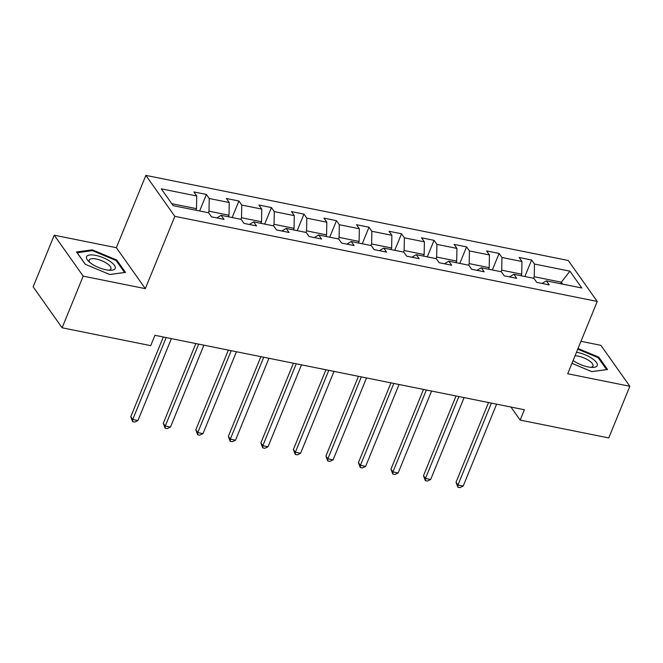 <?xml version="1.0" encoding="UTF-8"?>
<svg xmlns="http://www.w3.org/2000/svg" width="663" height="663" viewBox="0 0 663 663"><rect width="100%" height="100%" fill="white"/><g stroke="black" fill="none" stroke-linecap="round" stroke-linejoin="round"><path stroke-width="0.99" d="M54.233 235.191L83.198 276.139L145.321 288.654L116.356 247.705L54.233 235.191L33.15 286.839L62.115 327.795L150.725 345.647L154.935 335.312L524.375 409.751L520.165 420.085L608.767 437.936L629.85 386.28L600.885 345.332L580.962 341.321M116.356 247.705L145.868 175.388L568.266 260.501L597.23 301.45L174.833 216.337L145.868 175.388M569.923 271.175L534.477 264.031L531.618 259.995L519.112 257.476L521.972 261.512L501.957 257.484L499.098 253.44L486.584 250.921L489.443 254.957L469.429 250.929L466.57 246.885L454.064 244.365L456.923 248.41L436.909 244.374L434.05 240.338L421.535 237.81L424.395 241.854L404.38 237.818L401.521 233.782L389.015 231.263L391.874 235.299L371.86 231.271L369.001 227.227L356.487 224.707L359.346 228.743L339.332 224.716L336.472 220.671L323.967 218.152L326.826 222.196L306.812 218.16L303.952 214.124L291.447 211.596L294.297 215.641L274.283 211.605L271.424 207.569L258.918 205.049L261.777 209.085L241.763 205.058L238.904 201.013L226.398 198.494L229.249 202.53L209.235 198.502L206.375 194.458L193.869 191.939L196.729 195.983L161.283 188.839L173.184 205.663L208.63 212.798L211.48 216.842L223.995 219.362L221.135 215.326L241.15 219.354L244.009 223.398L256.515 225.917L253.664 221.873L273.678 225.909L276.529 229.945L289.043 232.473L286.184 228.428L306.198 232.464L309.057 236.5L321.563 239.02L318.712 234.984L338.727 239.011L341.578 243.056L354.092 245.575L351.233 241.539L371.247 245.567L374.106 249.611L386.612 252.131L383.753 248.086L403.775 252.122L406.626 256.158L419.14 258.686L416.281 254.642L436.295 258.678L439.155 262.714L451.66 265.233L448.801 261.197L468.816 265.233L471.675 269.269L484.189 271.789L481.33 267.753L501.344 271.78L504.203 275.825L516.709 278.344L513.85 274.3L533.864 278.336L536.723 282.372L549.237 284.899L546.378 280.855L581.816 287.999L569.923 271.175L561.337 282.189L534.237 276.728L533.599 278.286M208.364 212.748L208.994 211.19L229.008 215.226L228.379 216.784M216.76 217.903L221.135 215.326M209.235 198.502L208.994 211.19M229.249 202.53L229.008 215.226M240.884 219.304L241.523 217.746L261.537 221.782L260.899 223.332M249.288 224.459L253.664 221.873M241.763 205.058L241.523 217.746M261.777 209.085L261.537 221.782M273.405 225.859L274.043 224.301L294.057 228.329L293.427 229.887M281.808 231.014L286.184 228.428M274.283 211.605L274.043 224.301M294.297 215.641L294.057 228.329M305.933 232.406L306.571 230.848L326.586 234.884L325.947 236.442M314.328 237.561L318.712 234.984M306.812 218.16L306.571 230.848M326.826 222.196L326.586 234.884M338.453 238.962L339.091 237.404L359.106 241.44L358.468 242.998M346.857 244.117L351.233 241.539M339.332 224.716L339.091 237.404M359.346 228.743L359.106 241.44M370.982 245.517L371.62 243.959L391.634 247.995L390.996 249.545M379.377 250.672L383.753 248.086M371.86 231.271L371.62 243.959M391.874 235.299L391.634 247.995M403.502 252.073L404.14 250.515L424.154 254.542L423.516 256.1M411.905 257.227L416.281 254.642M404.38 237.818L404.14 250.515M424.395 241.854L424.154 254.542M436.03 258.62L436.66 257.062L456.683 261.098L456.045 262.656M444.425 263.775L448.801 261.197M436.909 244.374L436.66 257.062M456.923 248.41L456.683 261.098M468.55 265.175L469.189 263.617L489.203 267.653L488.565 269.211M476.954 270.33L481.33 267.753M469.429 250.929L469.189 263.617M489.443 254.957L489.203 267.653M501.079 271.731L501.709 270.173L521.723 274.209L521.093 275.758M509.474 276.885L513.85 274.3M501.957 257.484L501.709 270.173M521.972 261.512L521.723 274.209M560.707 283.747L561.337 282.189L562.73 284.154M542.002 283.441L546.378 280.855M534.477 264.031L534.237 276.728M83.198 276.139L62.115 327.795M145.321 288.654L174.833 216.337M597.23 301.45L567.719 373.766L629.85 386.28M510.941 407.049L520.165 420.085M195.85 210.229L196.488 208.671L171.792 203.698M196.729 195.983L196.488 208.671M531.618 259.995L524.872 276.521M499.098 253.44L492.352 269.974M466.57 246.885L459.824 263.418M434.05 240.338L427.303 256.863M401.521 233.782L394.775 250.307M369.001 227.227L362.255 243.76M336.472 220.671L329.726 237.205M303.952 214.124L297.206 230.649M271.424 207.569L264.686 224.094M238.904 201.013L232.158 217.547M206.375 194.458L199.638 210.991M571.97 363.357L591.777 371.628L607.532 369.515L598.813 357.183L578.028 348.506M85.27 264.288L109.751 274.507L125.506 272.394L116.787 260.062L92.306 249.843L76.552 251.957L85.27 264.288M598.44 358.078L598.813 357.183M91.958 250.697L92.306 249.843M116.423 260.957L116.787 260.062M488.548 402.532L456.02 482.25L457.976 485.018L491.399 403.112M463.188 486.07L459.94 487.612L457.86 487.189L457.976 485.018L463.188 486.07L496.612 404.157M457.86 487.189L456.02 482.25M573.114 360.539A15.481 5.403 22.2 0 0 592.523 367.401A15.481 5.403 22.2 0 0 597.164 365.669A15.481 5.403 22.2 0 0 591.512 358.103A15.481 5.403 22.2 0 0 576.487 352.285M590.741 367.319A11.719 4.086 22.2 0 0 592.929 366.109A11.719 4.086 22.2 0 0 592.962 366.026A11.719 4.086 22.2 0 0 587.435 359.636A11.719 4.086 22.2 0 0 575.061 355.766M577.763 349.152L598.15 357.664L606.604 369.614L591.719 371.611M105.947 269.783A15.481 5.403 22.2 0 0 110.497 270.28A15.481 5.403 22.2 0 0 113.249 263.949A15.481 5.403 22.2 0 0 95.77 255.396A15.481 5.403 22.2 0 0 88.593 261.338A15.481 5.403 22.2 0 0 105.947 269.783M108.715 270.197A11.719 4.086 22.2 0 0 110.945 268.896A11.719 4.086 22.2 0 0 96.234 259.026A11.719 4.086 22.2 0 0 89.24 260.045A11.719 4.086 22.2 0 0 89.919 262.523M77.115 252.752L92.406 250.639L116.124 260.542L124.578 272.485L109.702 274.482M85.378 264.33L77.14 252.686M456.028 395.985L423.491 475.702L425.455 478.471L458.879 396.557M430.66 479.515L427.42 481.056L425.331 480.642L425.455 478.471L430.66 479.515L464.092 397.609M425.331 480.642L423.491 475.702M423.5 389.43L390.971 469.147L392.927 471.915L426.359 390.001M398.14 472.968L394.891 474.501L392.811 474.086L392.927 471.915L398.14 472.968L431.563 391.054M392.811 474.086L390.971 469.147M390.979 382.874L358.443 462.592L360.407 465.36L393.83 383.446M365.62 466.412L362.371 467.954L360.282 467.531L360.407 465.36L365.62 466.412L399.043 384.499M360.282 467.531L358.443 462.592M358.451 376.319L325.923 456.036L327.878 458.804L361.31 376.899M333.091 459.857L329.842 461.398L327.762 460.976L327.878 458.804L333.091 459.857L366.515 377.943M327.762 460.976L325.923 456.036M325.931 369.772L293.394 449.489L295.358 452.257L328.782 370.344M300.571 453.301L297.322 454.843L295.234 454.428L295.358 452.257L300.571 453.301L333.995 371.396M295.234 454.428L293.394 449.489M293.411 363.216L260.874 442.934L262.83 445.702L296.262 363.788M268.043 446.754L264.794 448.287L262.714 447.873L262.83 445.702L268.043 446.754L301.474 364.841M262.714 447.873L260.874 442.934M260.882 356.661L228.354 436.378L230.31 439.146L263.733 357.233M235.522 440.199L232.274 441.74L230.185 441.318L230.31 439.146L235.522 440.199L268.946 358.285M230.185 441.318L228.354 436.378M228.362 350.105L195.825 429.823L197.781 432.591L231.213 350.686M202.994 433.643L199.745 435.185L197.665 434.762L197.781 432.591L202.994 433.643L236.426 351.73M197.665 434.762L195.825 429.823M195.834 343.558L163.305 423.276L165.261 426.044L198.685 344.13M170.474 427.088L167.225 428.63L165.137 428.215L165.261 426.044L170.474 427.088L203.897 345.183M165.137 428.215L163.305 423.276M163.313 337.003L130.777 416.72L132.733 419.488L166.164 337.575M137.945 420.541L134.697 422.074L132.617 421.66L132.733 419.488L137.945 420.541L171.377 338.627M132.617 421.66L130.777 416.72"/></g></svg>
